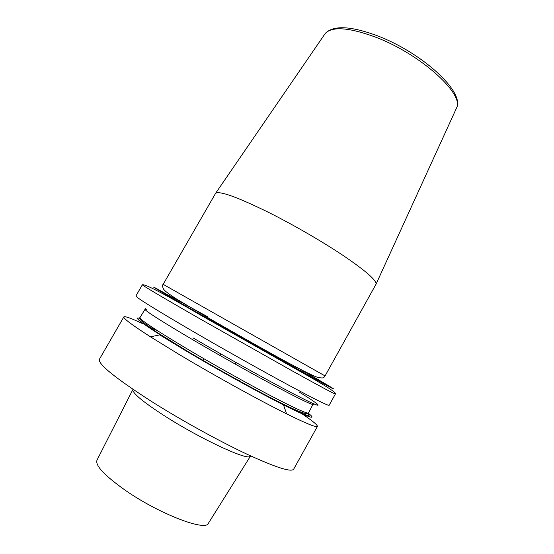<?xml version="1.0" encoding="UTF-8"?>
<svg xmlns="http://www.w3.org/2000/svg" width="554" height="554" viewBox="0 0 554 554"><rect width="100%" height="100%" fill="white"/><g stroke="black" fill="none" stroke-linecap="round" stroke-linejoin="round"><path stroke-width="0.83" d="M268.683 212.438C237.486 197.141 219.806 190.749 215.638 193.249L163.167 284.334L211.995 311.999L325.06 375.931L376.111 284.043C376.277 280.123 365.647 270.851 344.235 256.211C323.204 242.077 293.772 225.007 268.683 212.438M192.148 330.932C154.829 309.118 136.083 297.47 135.896 295.988L142.343 284.811C142.849 285.732 161.823 296.944 199.26 318.453L293.336 371.526C320.731 386.685 334.741 394.185 335.378 394.026L329.118 405.306C328.224 405.93 313.986 398.804 286.39 383.936C259.314 369.276 222.147 348.376 192.148 330.932M192.972 337.857C231.558 360.439 280.94 387.696 303.273 398.838C325.897 410.161 321.168 405.604 299.112 391.969M308.315 413.229C317.622 420.555 309.354 417.785 283.503 404.919C258.517 392.322 217.473 369.594 185.659 350.682L159.725 334.886L150.459 336.825C131.956 324.928 123.085 318.287 123.847 316.888C124.844 315.995 131.042 318.211 142.44 323.536M283.503 404.919L286.619 413.859C259.244 400.3 213.782 375.203 178.831 354.276L150.459 336.825M144.456 324.485L158.486 331.368M286.619 413.859C306.341 423.595 316.604 427.771 317.407 426.407C317.657 425.084 312.567 420.915 302.131 413.886M300.282 412.647L297.318 410.687M250.02 456.475C246.412 460.222 200.229 438.733 165.327 416.373C144.539 402.973 133.687 394.233 132.78 390.141M455.949 109.297L456.655 107.739C464.127 93.855 420.5 54.167 375.951 37.284C349.242 27.444 332.352 26.149 325.274 33.406L324.305 34.819M207.778 316.84L153.749 287.076C150.612 285.677 170.362 297.263 205.416 317.262L317.165 380.065C337.151 390.958 326.306 384.331 299.361 368.826M300.78 369.566C330.766 386.803 344.387 395.037 323.771 383.825L202.632 315.766M146.367 309.326L144.816 309.111C144.947 310.759 161.346 321.216 193.997 340.475C220.021 355.716 252.118 373.728 275.691 386.325C299.776 399.115 312.304 405.147 313.273 404.42L312.297 403.201M145.446 308.682L139.94 317.594C139.85 319.623 156.096 330.364 188.672 349.823C214.647 365.204 246.793 383.195 270.477 395.625C294.693 408.222 307.373 414.004 308.516 412.972L313.315 403.658M140.578 318.723C129.56 314.769 147.336 327.733 186.975 351.222C217.05 369.082 255.006 390.141 279.541 402.633C304.243 415.036 313.474 418.492 307.221 413.007M317.407 426.407L293.668 469.183C291.328 472.43 275.788 467.444 247.056 454.232C218.955 441.019 181.38 420.299 151.824 401.65C115.211 378.077 97.739 363.95 99.401 359.269L123.847 316.888M250.422 456.184L208.553 523.024C206.767 532.075 159.455 514.174 125.218 490.235C104.173 475.284 94.796 465.194 97.088 459.959L132.822 389.649M239.376 381.194L240.401 379.386M220.097 354.823L220.658 353.826M235.325 363.438L235.886 362.441M376.111 284.043L456.655 107.739C464.723 91.389 421.372 52.415 377.35 35.781C350.724 25.913 333.363 25.124 325.274 33.406L215.638 193.249M163.167 284.334C162.253 284.936 162.364 286.501 163.499 289.043C164.538 290.386 165.411 291.764 176.394 298.925L207.078 317.207C249.667 341.596 305.967 373.721 317.975 377.475C325.897 378.846 323.231 376.886 325.06 375.931M335.378 394.026C336.742 393.347 331.327 388.887 303.322 373.244L201.774 315.801C164.773 294.153 144.961 283.821 142.343 284.811M139.94 317.594C139.289 317.795 139.823 318.931 141.554 321.015L155.162 331.195L187.37 351.194C219.017 370.03 259.383 392.343 283.392 404.198C308.765 416.594 307.394 413.423 308.516 412.972M202.785 360.495L203.81 358.687"/></g></svg>
